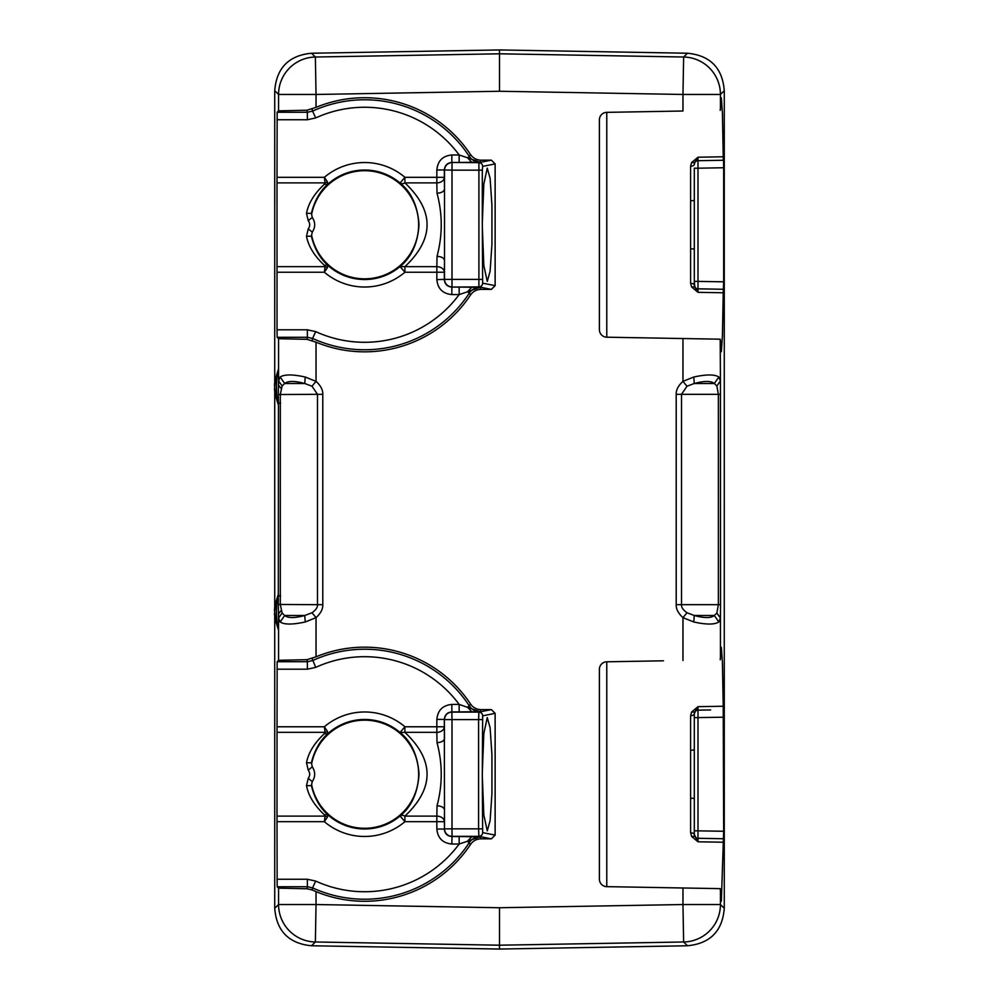 <?xml version="1.0" encoding="UTF-8"?>
<svg xmlns="http://www.w3.org/2000/svg" width="999" height="999" viewBox="0 0 999 999"><rect width="100%" height="100%" fill="white"/><g stroke="black" fill="none" stroke-linecap="round" stroke-linejoin="round"><path stroke-width="1.5" d="M471.89 287.163L467.495 291.783L459.165 294.58L459.165 287.088L479.845 287.35C475.374 287.475 471.89 289.36 469.368 293.007L470.541 294.98A127.06 127.06 0 0 1 316.034 342.17L306.943 339.323L307.38 337.287L277.16 337.287L278.571 338.698L278.571 380.944L280.157 377.023C284.403 374.275 292.757 374.275 305.219 377.023L316.034 381.356C320.741 385.664 322.989 389.985 322.789 394.318L322.789 604.682C322.989 609.015 320.741 613.336 316.034 617.644L312 612.774L304.732 615.496L284.69 615.496L282.13 613.036L280.319 604.682L280.319 394.318L282.13 385.964L284.69 383.504L304.732 383.504L312 386.226L317.482 394.318L278.309 394.543L278.571 380.944L282.13 385.964M278.571 888.148L278.571 904.532L274.725 908.316C276.536 931.068 288.811 943.556 311.526 945.766L315.372 941.982A37.462 37.45 -134.5 0 1 278.571 904.532L316.034 904.532L316.034 891.62A127.06 127.06 0 0 0 470.529 844.43C473.064 840.833 476.535 838.96 480.944 838.835L491.371 838.848L495.129 835.102L495.129 713.348L491.371 709.602L480.944 709.615C476.535 709.49 473.064 707.617 470.541 704.02A127.06 127.06 0 0 0 316.034 656.83L306.943 659.677L307.38 661.713L277.16 661.713L277.035 726.76L324.363 726.76L325.05 732.342L324.325 733.716C314.298 743.119 308.366 752.809 306.506 762.774L308.241 770.154C310.165 772.864 310.165 775.586 308.241 778.296L312.262 781.618L311.388 785.639L306.506 785.676C308.366 795.641 314.298 805.331 324.325 814.734L325.05 816.108L276.998 816.108L277.16 886.737L278.571 888.148L306.943 888.773L312.1 889.909L312.587 887.874A125 125 0 0 0 469.368 842.469C471.903 838.81 475.387 836.912 479.832 836.8L459.165 836.538L459.165 844.03L467.495 841.233L471.89 836.613M663.473 660.801L606.768 661.8A7.492 7.492 0 0 0 599.4 669.293L599.4 879.157A7.492 7.492 0 0 0 606.768 886.65L682.966 887.986L682.966 904.532L499.5 907.741L499.5 945.204L315.372 941.982L316.034 904.532L499.5 907.741M676.211 604.682L681.518 604.682L681.518 394.318L676.211 394.318L676.211 604.682C675.998 608.99 678.246 613.311 682.966 617.644L687 612.774C683.091 609.952 681.268 607.255 681.518 604.682L718.368 604.682L716.87 613.036L714.31 615.496L694.268 615.496L687 612.774M676.211 394.318C676.023 389.972 678.271 385.651 682.966 381.356L687 386.226L694.268 383.504L714.31 383.504L716.87 385.964L718.368 394.318L718.368 604.682L720.554 604.682L720.429 618.056L718.843 621.977C714.597 624.725 706.243 624.725 693.781 621.977L682.966 617.644L682.966 660.464M470.541 154.57L469.368 156.543C471.903 160.19 475.387 162.088 479.832 162.2L480.944 160.165C476.535 160.04 473.064 158.167 470.541 154.57A127.06 127.06 0 0 0 316.034 107.38L316.034 94.468L499.5 91.259L682.966 94.468L682.966 111.014L606.768 112.35A7.492 7.492 0 0 0 599.4 119.843L599.4 329.707A7.492 7.492 0 0 0 606.768 337.2L720.204 339.185L720.429 380.944L716.87 385.964M480.944 160.165L491.371 160.152L478.908 162.65L451.835 162.462C447.277 162.912 444.78 165.409 444.343 169.955L436.85 169.955L436.85 177.31L404.907 177.31L404.907 182.892C434.453 210.814 434.453 238.736 404.907 266.658L436.85 266.658L437.025 256.318C441.496 256.606 443.993 258.017 444.518 260.514L444.518 170.142A7.492 7.492 135 0 1 452.01 162.65L452.01 170.142L444.343 169.955L444.343 177.31A7.492 5.582 -1.1 0 1 436.85 182.892L437.025 193.232C442.632 214.261 442.632 235.289 437.025 256.318M495.129 163.898L495.129 285.652L482.642 283.154A3.746 3.734 -78.7 0 1 478.908 286.9L478.908 162.65A3.746 3.734 -101.3 0 1 482.642 166.396L495.129 163.898L491.371 160.152M495.129 285.652L491.371 289.398L480.944 289.385L479.845 287.35L467.495 291.783L469.368 293.007A125 125 0 0 1 312.587 338.424L312.1 340.459M470.541 294.98C473.064 291.383 476.535 289.51 480.944 289.385M316.034 342.17L316.034 381.356L312 386.226M278.309 394.555L278.446 403.146L280.632 403.146M316.034 656.83L316.034 617.644L305.219 621.977C292.595 624.725 284.24 624.725 280.157 621.977L278.571 618.056L278.496 613.848L278.371 629.632C275.212 619.979 273.988 614.173 274.725 612.212L274.725 611.9C275.15 604.857 276.174 599.924 277.772 597.102L278.371 594.143L278.446 595.854L280.632 595.854M278.371 594.143C275.2 603.858 273.976 609.665 274.725 611.563L274.725 387.137C275.15 380.082 276.174 375.149 277.772 372.327C276.086 374.625 276.086 399.6 277.772 401.898L278.371 404.857L278.446 403.146L278.309 604.445L317.482 604.682C317.732 607.255 315.909 609.952 312 612.774M281.281 610.414L278.496 613.848L278.309 604.457M306.943 659.677L278.571 660.302L278.571 618.056L282.13 613.036M305.219 621.977L304.732 615.496C294.705 618.219 288.024 618.219 284.69 615.496L280.157 621.977M470.541 704.02L469.368 705.993C471.878 709.627 475.362 711.513 479.845 711.65L480.944 709.615M459.165 711.912L479.845 711.65L459.165 704.42L459.165 711.912L451.835 711.912L451.835 704.42L459.165 704.42A117.507 117.507 0 0 0 315.696 667.382L307.38 669.205L307.38 661.713L312.587 660.576A125 125 0 0 1 469.355 705.968L467.495 707.217L471.89 711.837M491.371 709.602L478.908 712.1A3.746 3.734 -101.3 0 1 482.642 715.846L482.317 772.09L483.828 733.503L487.262 717.582L490.109 727.759L491.92 754.632L491.92 793.818L490.109 820.691L487.262 830.868L483.828 814.947L482.317 776.36L482.642 832.604A3.746 3.734 -78.7 0 1 478.908 836.35L491.371 838.848M316.034 891.62L312.1 889.909M274.725 908.316L274.725 612.212M276.998 816.108L277.035 726.76M278.571 660.302L277.16 661.713M437.025 742.682C442.632 763.711 442.632 784.739 437.025 805.768L436.85 816.108L404.907 816.108C434.453 788.186 434.453 760.264 404.907 732.342L436.85 732.342L437.025 742.682C441.496 742.394 443.993 740.983 444.518 738.486L444.343 719.405C444.78 714.859 447.277 712.362 451.835 711.912L452.01 719.592L444.518 719.592A7.492 7.492 135 0 1 452.01 712.1L478.908 712.1L478.583 719.592L452.01 719.592L452.01 836.35A7.492 7.492 45 0 1 444.518 828.858L478.583 828.858L478.908 836.35L452.01 836.35L451.835 844.03C442.732 843.131 437.737 838.136 436.85 829.045L444.343 829.045C444.78 833.591 447.277 836.088 451.835 836.538L459.165 836.538M276.998 732.342L325.05 732.342L327.497 731.43L324.363 726.76A62.25 62.25 0 0 1 404.907 726.76L404.907 732.342L400.062 732.467L404.907 726.76L444.343 726.76L444.343 719.405L436.85 719.405C437.737 710.314 442.732 705.319 451.835 704.42M436.85 719.405L436.85 732.342A7.492 5.582 -1.1 0 0 444.343 726.76L444.518 828.858L444.343 821.69L404.907 821.69L400.062 815.983C411.476 806.73 417.794 792.806 419.018 774.225C417.794 755.644 411.476 741.733 400.062 732.467A54.758 54.758 0 0 0 327.697 733.803C319.88 740.783 314.448 750.449 311.388 762.811L312.262 766.832C315.472 771.765 315.472 776.685 312.262 781.618M482.317 772.09L482.317 776.36M720.204 659.815L721.353 647.302L722.427 662.974L723.226 706.231L697.989 706.668L691.62 712.012L690.621 715.634A3.746 1.736 180 0 0 694.305 713.898L694.305 798.938A3.746 0.712 180 0 0 690.621 798.226L690.621 715.634M693.781 621.977L694.268 615.496C704.283 618.219 710.976 618.219 714.31 615.496L718.843 621.977M720.554 604.682L720.429 380.944L718.843 377.023L714.31 383.504C710.976 380.781 704.295 380.781 694.268 383.504L693.781 377.023C706.405 374.275 714.76 374.275 718.843 377.023M720.554 394.318L681.518 394.318L687 386.226M682.966 338.536L682.966 381.356L693.781 377.023M663.473 338.199L720.204 339.185M599.4 119.843L599.4 329.732M682.966 111.014L663.473 111.351M720.204 110.365L721.353 97.852L722.427 113.549L723.226 156.781L697.989 157.218L691.62 162.562L694.804 162.587L697.989 157.218L697.989 160.702L710.676 160.477L697.989 160.702L697.989 168.194L694.305 168.194L694.305 200.062L694.305 168.194M697.989 160.702L710.676 160.477L697.989 160.702A3.746 3.746 -0 0 0 694.305 164.448A3.746 3.746 -0 0 1 697.989 160.702A3.746 3.746 0 0 0 694.804 162.587L694.305 164.448A3.746 1.736 180 0 1 690.621 166.184L691.62 162.562M690.621 200.774L690.621 283.366A3.746 1.736 0 0 1 694.305 285.102L694.305 200.062A3.746 0.712 0 0 1 690.621 200.774L690.621 166.184M723.226 156.781L723.338 160.265L710.676 160.477L723.526 160.252L723.663 167.745L697.989 168.194L697.989 292.332L691.62 286.988L690.621 283.366M691.62 286.988L694.804 286.963L697.989 292.332L723.226 292.769L722.427 336.001L721.353 351.698L720.429 340.035M663.473 887.649L720.204 888.635L721.353 901.148L723.663 831.255L723.226 706.231M724.275 90.684C722.464 67.932 710.189 55.444 687.474 53.234L683.628 57.018A37.462 37.45 45.5 0 1 720.429 94.468L724.275 90.684L724.275 908.316L720.429 904.532A37.462 37.45 134.5 0 1 683.628 941.982L499.5 945.204L499.5 949.05L687.474 945.766C710.189 943.556 722.464 931.068 724.275 908.316M723.663 167.745L723.663 281.805L694.305 281.356L694.305 249.488A3.746 0.712 180 0 0 690.621 248.776M723.226 292.769L723.663 281.805M720.429 658.965L720.429 618.056L716.87 613.036M697.377 288.786L723.338 289.285L697.989 288.848A3.746 3.746 0 0 1 694.804 286.963L694.305 281.356L694.305 285.14L695.479 287.824M697.989 288.848A3.746 3.746 180 0 1 694.305 285.102A3.746 3.746 180 0 0 697.989 288.848M499.5 91.259L499.5 53.796L683.628 57.018L682.966 94.468L720.429 94.468L720.429 109.515M687.474 53.234L499.5 49.95L499.5 53.796L315.372 57.018L311.526 53.234C288.811 55.444 276.536 67.932 274.725 90.684L278.571 94.468A37.462 37.45 -45.5 0 1 315.372 57.018L316.034 94.468L278.571 94.468L278.571 110.852L306.943 110.227L316.034 107.38M499.5 49.95L311.526 53.234M277.16 337.287L277.035 329.795L307.38 329.795L307.38 337.287L312.587 338.424L315.696 331.618L307.38 329.795M311.388 236.189L306.506 236.226C308.366 246.191 314.298 255.881 324.325 265.284L325.05 266.658L327.497 267.57L327.697 265.197C319.88 258.217 314.448 248.551 311.388 236.189L312.262 232.168C315.472 227.235 315.472 222.315 312.262 217.382L311.388 213.361C314.448 200.999 319.88 191.333 327.697 184.353L327.497 181.98L324.363 177.31L325.05 182.892L276.998 182.892L277.035 329.795M276.998 182.892L277.16 112.263L278.571 110.852M277.772 372.327L278.371 369.368C275.2 379.083 273.976 384.89 274.725 386.788L274.725 90.684M278.371 369.368L278.496 385.152L281.281 388.586M278.371 404.857C275.212 395.204 273.988 389.398 274.725 387.437M277.772 597.102C276.086 599.388 276.086 624.375 277.772 626.673L278.371 629.632M274.837 614.797L274.787 614.11M274.725 612.399L274.725 611.563M311.526 945.766L499.5 949.05M274.725 387.6L274.725 386.788M277.16 400.412L277.772 401.898C276.174 399.076 275.15 394.155 274.725 387.113L274.725 386.625M274.762 385.539L274.85 384.128M275.537 379.383L276.136 376.948M276.91 374.5L277.135 373.876M276.661 399.001L277.11 400.274M275.125 392.582L274.962 391.358M274.8 389.448L274.737 387.924M277.772 626.673C276.174 623.851 275.15 618.93 274.725 611.888L274.725 611.388M274.887 608.354L275.062 606.893M276.91 599.3L277.135 598.676M720.204 888.635L682.966 887.986M723.226 842.219L697.989 841.782L694.305 834.552A3.746 1.736 0 0 0 690.621 832.816L691.62 836.438L697.989 841.782L697.989 838.298L710.664 838.523L697.989 838.298L697.989 706.668L694.804 712.037L691.62 712.012M710.664 709.927L697.989 710.152A3.746 3.746 0 0 0 694.804 712.037L694.305 713.898A3.746 3.746 -0.4 0 1 697.989 710.152L710.676 709.927M723.338 838.735L697.989 838.298A3.746 3.746 180 0 1 694.305 834.552L694.305 798.938L694.33 834.927M691.62 836.438L694.804 836.413A3.746 3.746 0 0 0 697.989 838.298A3.746 3.746 180 0 1 694.305 834.552M690.621 750.224A3.746 0.712 0 0 0 694.305 749.512L694.305 713.898M274.75 775.436A24.975 24.975 0 0 1 274.75 773.014M274.75 388.599L274.75 385.452M274.75 225.986A24.975 24.975 0 0 1 274.75 223.564M311.725 213.886A54.008 54.008 0 0 1 418.643 224.775A54.008 54.008 0 0 1 311.725 235.664M277.035 177.31L324.363 177.31A62.25 62.25 0 0 1 404.907 177.31L400.062 183.017C411.476 192.27 417.794 206.194 419.018 224.775C417.794 243.356 411.476 257.267 400.062 266.533L404.907 272.24L404.907 266.658L400.062 266.533A54.758 54.758 0 0 1 327.697 265.197L324.325 265.284M312.262 232.168L308.241 228.846L306.506 236.226M327.497 181.98L325.05 182.892L324.325 184.266C314.298 193.669 308.366 203.359 306.506 213.324L308.241 220.704C310.165 223.414 310.165 226.136 308.241 228.846M471.89 162.387L467.495 157.767L479.832 162.2L459.165 162.462L459.165 154.97L467.495 157.767L469.368 156.543A125 125 0 0 0 312.587 111.126L312.1 109.091M482.317 226.91L483.828 265.497L487.262 281.418L490.109 271.241L491.92 244.368L491.92 205.182L490.109 178.309L487.262 168.132L483.828 184.053L482.317 222.64L482.642 283.154M306.943 339.323L278.571 338.698M305.219 377.023L304.732 383.504C294.717 380.781 288.024 380.781 284.69 383.504L280.157 377.023M277.035 272.24L324.363 272.24L325.05 266.658L276.998 266.658M491.371 289.398L478.908 286.9L451.835 287.088C447.277 286.638 444.78 284.141 444.343 279.595L444.343 272.24L404.907 272.24A62.25 62.25 0 0 1 324.363 272.24L327.497 267.57M324.325 184.266L327.697 184.353A54.758 54.758 0 0 1 400.062 183.017L400.062 183.017A7.492 4.433 -49 0 0 404.907 182.892L436.85 182.892L436.85 177.31L444.343 177.31L444.518 189.036C443.993 191.533 441.496 192.944 437.025 193.232M311.388 213.361L306.506 213.324M308.241 220.704L312.262 217.382M277.035 119.755L307.38 119.755L315.696 117.932A117.507 117.507 0 0 1 459.165 154.97L451.835 154.97L451.835 162.462L459.165 162.462M482.317 222.64L482.317 170.142L452.01 170.142L452.01 286.9A7.492 7.492 45 0 1 444.518 279.408L482.317 279.408M459.165 287.088L451.835 287.088L451.835 294.58C442.732 293.694 437.737 288.699 436.85 279.595L444.518 279.408L444.518 260.514L444.343 272.24A7.492 5.582 -178.9 0 0 436.85 266.658L436.85 279.595M311.725 785.114A54.008 54.008 0 0 0 418.643 774.225A54.008 54.008 0 0 0 311.725 763.336M327.497 817.02L325.05 816.108L324.363 821.69L327.497 817.02L327.697 814.647C319.88 807.667 314.448 798.001 311.388 785.639M308.241 778.296L306.506 785.676M327.497 731.43L327.697 733.803L324.325 733.716M277.035 821.69L324.363 821.69A62.25 62.25 0 0 0 404.907 821.69L404.907 816.108A7.492 4.433 -131 0 0 400.062 815.983A54.758 54.758 0 0 1 327.697 814.647L324.325 814.734M480.944 838.835L479.832 836.8L467.495 841.233L470.541 844.43M306.506 762.774L311.388 762.811M312.262 766.832L308.241 770.154M322.789 394.318L317.482 394.318L317.482 604.682L322.789 604.682M315.696 667.382L312.1 658.541M482.642 715.846L495.129 713.348M495.129 835.102L482.642 832.604M277.16 886.737L307.38 886.737L306.943 888.773M307.38 669.205L277.035 669.205M482.317 828.858L478.583 828.858L478.583 719.592L482.317 719.592M606.768 112.35L606.768 337.2M720.429 889.485L720.429 904.532L682.966 904.532L683.628 941.982L687.474 945.766M606.768 661.8L606.768 886.65M690.621 832.816L690.621 798.226M695.479 711.176L694.305 713.798L694.305 717.644L723.663 717.195M723.663 831.255L694.305 830.806L694.305 834.59L695.479 837.274M451.835 154.97C442.732 155.856 437.737 160.851 436.85 169.955M277.16 112.263L307.38 112.263L307.38 119.755M306.943 110.227L307.38 112.263L312.587 111.126L315.696 117.932M482.317 170.142L482.642 166.396M315.696 331.618A117.507 117.507 0 0 0 459.165 294.58L451.835 294.58M436.85 829.045L436.85 816.108A7.492 5.582 1.1 0 1 444.343 821.69L444.518 809.964C443.993 807.467 441.496 806.056 437.025 805.768M277.035 879.245L307.38 879.245L315.696 881.068L312.587 887.874L307.38 886.737L307.38 879.245M315.696 881.068A117.507 117.507 0 0 0 459.165 844.03L451.835 844.03M695.704 288.012L696.765 288.624M274.75 613.349L274.85 614.897M276.136 622.077L276.611 623.601M277.772 401.898C276.086 398.613 275.075 393.693 274.725 387.15M274.775 389.048L274.837 390.072M275.225 393.231L275.512 394.767M274.85 608.878L274.737 610.876M599.425 668.618L599.587 667.619M600.049 666.233L600.811 664.922M696.765 710.376L695.704 710.988M695.704 837.462L696.765 838.074M599.425 330.382L599.587 331.381M600.049 332.767L600.811 334.078"/></g></svg>

